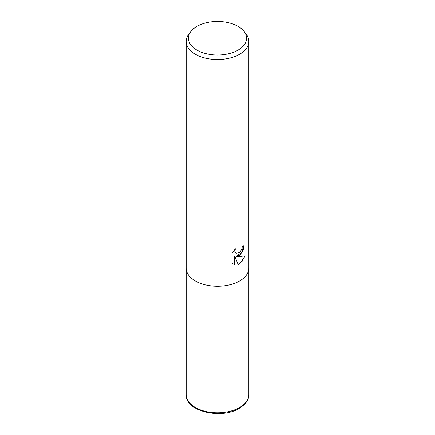 <?xml version="1.0" encoding="UTF-8"?>
<svg xmlns="http://www.w3.org/2000/svg" width="435" height="435" viewBox="0 0 435 435"><rect width="100%" height="100%" fill="white"/><g stroke="black" fill="none" stroke-linecap="round" stroke-linejoin="round"><path stroke-width="0.65" d="M239.647 252.588L241.909 248.972L242.241 246.879A31.315 18.08 0 0 0 244.144 245.296L242.991 250.777L239.647 255.301L236.645 256.427L239.647 256.509L245.226 255.878L239.647 263.996L238.173 264.621L234.922 256.514L234.922 264.692L233.416 264.078L232.062 263.012L232.062 252.925L235.357 248.842L234.911 250.848L235.237 252.284L236.129 253.241L239.642 252.588M244.024 31.396L246.09 34.06A31.315 18.08 180 0 1 248.815 41.445A31.315 18.08 180 0 1 239.647 54.228A31.315 18.08 180 0 1 205.516 58.149A31.315 18.08 180 0 1 186.185 41.445A31.315 18.08 180 0 1 188.91 34.06L190.976 31.396A29.058 16.775 180 0 1 196.952 26.383A29.058 16.775 180 0 1 244.024 31.396A29.058 16.775 180 0 1 238.048 50.107A29.058 16.775 180 0 1 201.024 52.064A29.058 16.775 180 0 1 190.976 31.396M239.642 280.961A31.315 18.08 180 0 0 248.815 268.177A31.315 18.08 180 0 1 239.647 280.961A31.315 18.08 180 0 1 205.516 284.881A31.315 18.08 180 0 1 186.185 268.177L186.185 41.445M243.774 245.634L241.566 252.632L236.292 256.226L236.645 256.427M238.065 264.344L242.121 261.294L244.758 255.997M233.236 263.969L234.568 264.485L234.568 256.307L234.922 256.514M234.568 264.485L234.922 264.692M235.96 253.132L234.878 252.077L234.71 249.5M248.815 268.281L248.815 394.697A31.315 18.08 180 0 1 239.647 407.481A31.315 18.08 180 0 1 205.516 411.401A31.315 18.08 180 0 1 186.185 394.697L186.185 268.281M236.129 253.241L235.775 253.034M248.815 268.177L248.815 41.445M248.815 394.697C248.967 399.656 245.78 404.207 239.255 408.34C221.284 419.699 185.06 411.26 186.185 394.697"/></g></svg>
